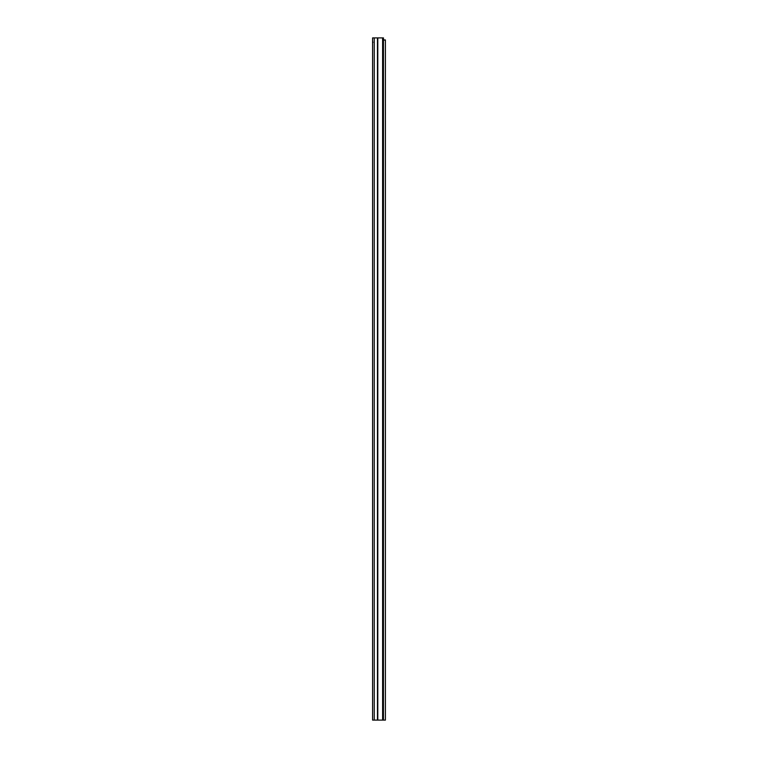 <?xml version="1.0" encoding="UTF-8"?>
<svg xmlns="http://www.w3.org/2000/svg" width="758" height="758" viewBox="0 0 758 758"><rect width="100%" height="100%" fill="white"/><g stroke="black" fill="none" stroke-linecap="round" stroke-linejoin="round"><path stroke-width="1.14" d="M372.585 683.839L372.585 687.866L372.585 683.839M372.585 46.968L372.585 42.268M382.61 37.9L372.585 37.9L372.585 720.1L383.463 720.1L383.463 37.9L382.61 37.9L382.61 720.1M372.585 41.595L372.983 42.268M385.415 40.259L383.463 39.918M385.405 39.918L384.192 39.918L385.405 39.918L385.415 720.1L383.463 720.1M385.415 718.755L385.415 716.907M385.415 44.949L385.415 72.114M385.415 78.216L385.415 84.934M385.415 91.045L385.415 97.763M385.415 103.865L385.415 106.291M385.415 112.392L385.415 114.818M385.415 120.92L385.415 155.238M385.415 161.34L385.415 166.987M385.415 173.099L385.415 337.642M385.415 338.447L385.415 339.954M385.415 342.171L385.415 343.516M385.415 382.458L385.415 385.14M385.415 389.839L385.415 448.395M385.415 454.506L385.415 456.922M385.415 463.034L385.415 554.96M385.415 561.062L385.415 567.78M385.415 573.891L385.415 576.307M385.415 582.419L385.415 610.417M385.415 616.529L385.415 618.945M385.415 625.056L385.415 653.055M385.415 659.166L385.415 661.582M385.415 667.694L385.415 670.11M385.415 676.221L385.415 682.873M385.415 688.975L385.415 695.692M385.415 701.804L385.415 706.238M377.797 37.9L377.797 720.1M377.465 37.9L377.465 720.1M374.253 37.9L374.253 720.1"/></g></svg>
